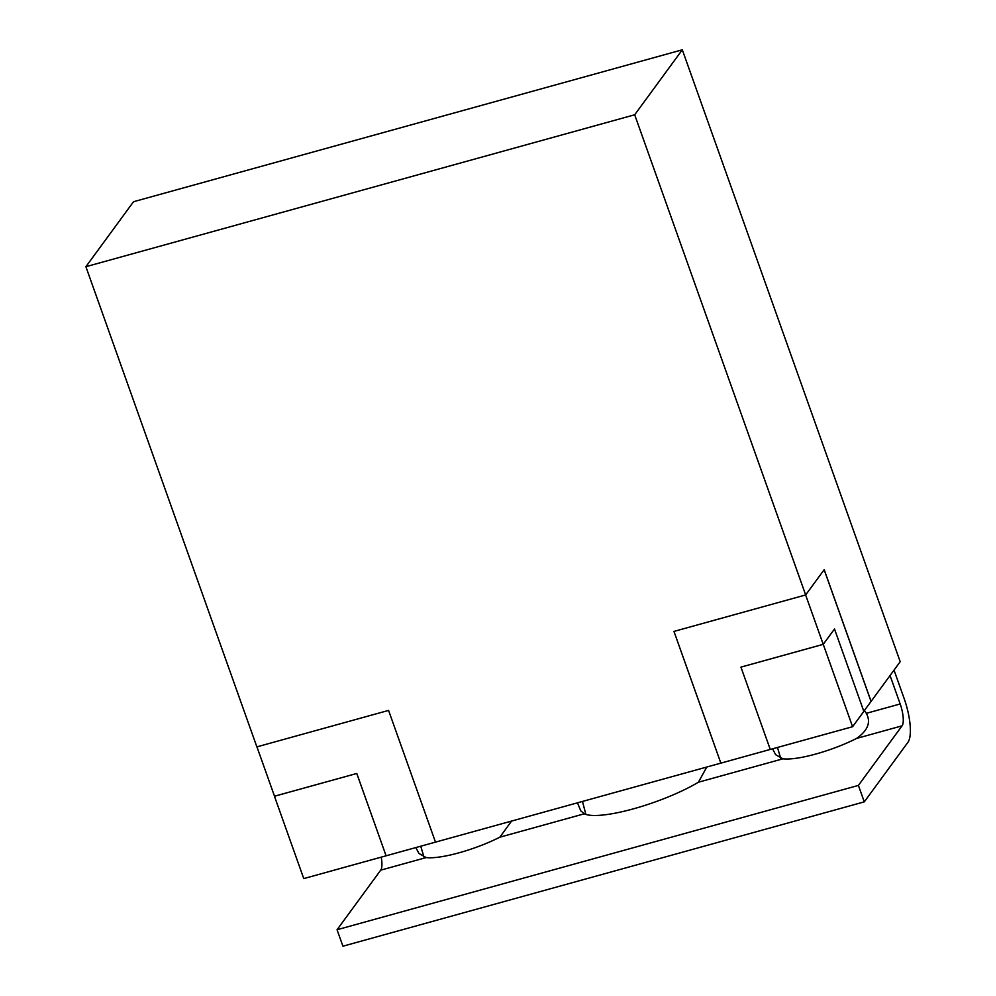 <?xml version="1.0" encoding="UTF-8"?>
<svg xmlns="http://www.w3.org/2000/svg" width="996" height="996" viewBox="0 0 996 996"><rect width="100%" height="100%" fill="white"/><g stroke="black" fill="none" stroke-linecap="round" stroke-linejoin="round"><path stroke-width="1.49" d="M85.893 266.704L634.689 114.777L682.31 49.8L133.514 201.727L85.893 266.704L256.868 746.875L388.577 710.409L435.489 842.13L304.241 878.46M274.51 796.202L356.78 773.481L386.087 855.801L356.792 773.469L274.523 796.24L256.943 746.863M740.949 667.108L823.219 644.337L834.499 628.999L863.831 711.381L852.588 726.719L770.257 749.453L740.937 667.133L823.256 644.337L852.576 726.669M834.499 628.999L823.256 644.337M634.689 114.777L805.664 594.948L673.956 631.414L720.855 763.135L435.489 842.13M274.46 796.277L303.768 878.597M682.31 49.8L900.197 661.693L871.089 701.396L824.19 569.675L805.664 594.948M863.806 711.281L871.089 701.396M673.968 631.402L720.855 763.135L770.244 749.44M823.219 644.337L805.627 594.961M871.039 701.408L824.153 569.737M772.56 748.818L775.647 754.719L782.931 758.815A53.759 11.89 -19.6 0 0 856.56 738.434C867.914 730.491 871.151 722.125 866.308 713.335A53.759 49.85 -143.8 0 0 864.453 710.397M866.308 713.335L900.172 703.96L890.051 675.525M381.207 857.158A17.916 5.416 74.5 0 1 380.709 870.168L337.059 929.741L342.923 946.2L864.279 801.867L907.929 742.306A35.844 10.832 -105.5 0 0 904.144 698.545L894.022 670.109M337.059 929.741L858.415 785.408L902.065 725.835A17.916 5.416 -105.5 0 0 900.172 703.96M864.279 801.867L858.415 785.408M415.83 847.559L418.93 853.472L426.213 857.568A53.759 11.89 -19.6 0 0 499.843 837.188L511.571 821.065M577.481 802.826L580.768 810.856L584.353 813.794A71.687 15.861 -19.6 0 0 698.42 782.221L706.787 767.02M420.735 846.202L424.072 857.344M777.465 747.461L780.802 758.591M582.486 801.444L585.86 814.404M380.709 870.168L426.213 857.568M856.56 738.434L902.065 725.835M698.42 782.221L782.931 758.815M499.843 837.188L584.353 813.794"/></g></svg>
